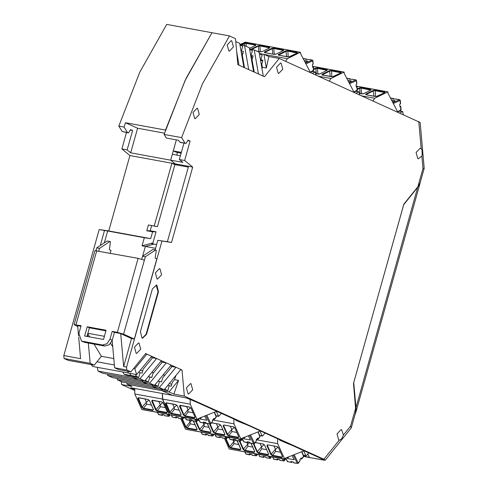 <?xml version="1.0" encoding="UTF-8"?>
<svg xmlns="http://www.w3.org/2000/svg" width="488" height="488" viewBox="0 0 488 488"><rect width="100%" height="100%" fill="white"/><g stroke="black" fill="none" stroke-linecap="round" stroke-linejoin="round"><path stroke-width="0.73" d="M135.042 379.164L142.844 380.829L142.557 381.848L149.633 383.147L166.286 362.895L171.142 365.091L154.489 385.349L147.413 384.05L142.557 381.848L142.844 380.829L141.99 380.439L148.401 381.848L149.743 377.071L151.823 377.456L152.927 373.527L162.278 362.163L166.286 362.895L161.43 360.699L144.777 380.951L137.701 379.652L132.846 377.456L139.922 378.755L156.575 358.503L152.567 357.765L143.216 369.135L142.112 373.058L140.032 372.68L138.69 377.45L133.132 376.431L132.846 377.456L133.132 376.431L131.046 375.485L136.603 376.51L135.286 374.32M263.288 76.213L258.433 74.017L254.242 49.935L259.097 52.131L263.288 76.213L264.459 76.744L279.234 58.444L268.809 56.529L266.338 68.021L262.331 67.283L262.001 68.808M192.705 167.085L188.539 166.316L167.353 241.682L171.52 242.451L192.705 167.085L184.635 160.485L179.358 159.515L182.884 162.4L170.66 160.155L172.307 154.293L180.407 155.782M188.539 166.316L175.204 163.87L170.66 160.155L176.357 139.891L173.264 150.883L176.302 152.262L181.152 153.147M240.987 50.88L241.377 51.057L242.719 46.287L239.968 45.036M235.789 41.584L239.675 43.34L243.866 67.423L253.577 71.815L249.386 47.739L244.531 45.543L239.907 44.689M254.242 49.935L249.618 49.087M254.224 72.108L252.07 59.762L253.174 55.833L251.094 55.455L252.436 50.679L249.679 49.434M243.866 67.423L239.01 65.221L236.717 52.057M248.721 69.619L244.531 45.543M260.409 59.67L260.805 59.847L262.147 55.077L259.39 53.826M146.772 230.739L150.188 230.745L156.02 231.812L152.604 231.812L146.772 230.739L148.401 224.938L157.459 226.7L174.905 164.633L178.242 165.243L175.204 163.87L178.242 165.243L188.319 167.097M184.982 143.027L181.585 137.622L164.09 134.413L166.384 138.055L178.602 140.3L179.706 142.057L180.694 142.502L185.971 143.472L179.706 142.057M260.555 60.512L262.696 60.902M241.267 52.503L242.951 53.265L241.267 52.503M251.57 57.163L252.662 57.657L251.57 57.163M164.09 134.413L185.05 80.508L211.975 32.708L185.995 78.525L165.481 130.064L125.483 122.72L137.585 128.198L164.493 133.139M292.416 445.489L282.131 441.243L279.667 440.127L281.058 440.383L248.203 425.329L238.412 421.461L235.966 420.351L237.351 420.607L196.109 401.941L186.44 397.94L172.416 395.365L161.979 390.644L162.266 389.619L161.412 389.229L167.823 390.638L164.645 389.198M279.459 439.664L279.667 440.127M235.753 419.881L235.966 420.351M173.911 394.139L169.055 391.937L178.523 380.426L173.911 394.139L184.336 396.049L182.024 370.02L180.853 369.489L164.2 389.741L159.344 387.545L152.268 386.246L157.124 388.442L122.274 382.049L117.419 379.847L117.181 378.499M180.853 369.489L175.997 367.293L159.344 387.545M144.753 383.562L151.701 384.837L152.555 385.221L152.268 386.246L152.555 385.221L158.112 386.24L159.454 381.47L161.534 381.848L162.638 377.925L171.989 366.555L175.997 367.293L171.142 365.091M164.2 389.741L157.124 388.442L152.268 386.246L117.419 379.847M244.512 67.71L242.359 55.364L243.463 51.441L241.377 51.057M124.104 374.217L131.046 375.485L129.729 373.302L131.046 375.485L133.132 376.431L126.191 375.156L124.104 374.217L122.787 372.027M145.467 353.849L146.864 354.105L134.828 368.739L136.689 374.583L128.594 373.094L127.478 371.246L128.594 373.094L92.726 366.512L91.049 364.56M112.74 346.809L110.648 343.351L112.74 346.809M156.02 231.812L152.909 242.89L142.038 245.861L145.375 246.471L142.63 256.218L145.375 246.471L154.141 244.073L145.375 246.471L155.562 248.343M184.635 160.485L190.082 141.105L187.752 140.678M190.082 141.105L188.063 140.19L185.971 143.472M158.112 386.24L154.934 384.806M158.161 380.884L159.454 381.47M250.698 55.272L251.094 55.455M167.353 241.682L157.813 240.316L155.141 249.832M161.43 360.699L151.719 356.301L136.689 374.583M151.073 357.088L152.567 357.765M181.585 137.622L202.55 83.722L229.476 35.923L235.527 38.662L237.839 64.697L239.01 65.221M157.813 240.316L171.52 242.451M184.336 396.049L324.093 459.3L325.24 460.074L324.166 460.208L310.008 457.634L324.758 460.16L292.404 445.501M303.731 456.304L309.343 457.329L307.837 453.962L309.343 457.329L310.008 457.634L303.695 456.475M260.805 59.847L262.886 60.231L261.781 64.16L262.331 67.283M144.777 380.951L139.922 378.755M156.63 244.531L150.81 243.463M114.601 367.781L118.7 369.636L130.918 371.874L126.819 370.02L114.601 367.781L112.173 340.404M130.918 371.874L145.692 353.574L151.719 356.301M148.401 381.848L145.223 380.408M148.45 376.486L149.743 377.071M160.784 361.486L162.278 362.163M167.872 385.276L171.245 386.246L172.349 382.317L174.515 379.688L175.936 375.473M170.495 365.878L171.989 366.555M134.828 368.739L133.633 368.513M182.024 370.02L180.627 369.764M178.523 380.426L174.515 379.688M279.234 58.444L420.137 122.476L424.212 168.384L422.962 168.635L417.868 186.758L403.869 204.1L353.489 383.348L355.74 410.579L355.386 413.214L351.281 427.83L325.221 460.154M424.212 168.384L420.04 183.14L417.868 186.758M77.738 326.521L74.115 324.673L81.087 325.679L78.885 333.524L81.496 341.045L84.747 342.375L104.749 346.041L109.239 344.766L112.222 340.24L114.424 332.401L120.396 333.493L131.522 338.532L123.647 366.561L126.563 367.098L126.819 370.02M123.647 366.561L120.725 333.646M138.69 377.45L136.603 376.51M183.97 143.106L179.358 159.515M169.165 385.862L167.823 390.638M140.032 372.68L138.732 372.094M149.633 383.147L154.489 385.349M266.338 68.021L263.953 54.333L268.809 56.529M259.329 53.485L263.953 54.333M343.436 434.991L341.588 429.739L341.118 429.592L337.013 433.869L338.709 439.969L339.77 440.133L341.85 438.572L343.436 434.991L350.579 426.14L351.305 427.756M181.365 152.372L173.264 150.883M229.476 35.923L166.701 24.4L139.775 72.2L118.816 126.105L124.092 127.069L127.49 132.468L122.207 131.504L118.816 126.105M253.577 71.815L258.433 74.017M126.563 367.098L161.979 241.078M417.795 158.624L418.265 158.777L421.845 156.044L422.181 155.05L422.065 150.2L421.327 148.852L420.199 148.248L416.093 152.524L417.795 158.624M139.019 343.058L138.549 342.911L134.444 347.194L136.146 353.294L136.616 353.44L140.715 349.158L139.019 343.058M188.124 393.92L186.428 387.82L190.534 383.544L191.003 383.69L192.699 389.79L188.6 394.072L188.124 393.92M197.579 108.36L197.103 108.214L193.004 112.49L194.7 118.59L195.176 118.743L199.275 114.46L197.579 108.36M231.739 40.791L231.263 40.644L227.164 44.92L228.86 51.02L229.336 51.167L233.435 46.891L231.739 40.791M159.918 268.717L159.442 268.571L155.343 272.847L157.038 278.947L157.514 279.099L161.613 274.817L159.918 268.717M281.07 63.117L280.6 62.97L276.501 67.246L278.197 73.346L278.666 73.499L282.765 69.217L281.07 63.117M146.492 334.335L158.472 291.708L156.874 285.218L156.404 285.071L152.402 288.957L140.422 331.584L142.014 338.074L142.49 338.221L146.492 334.335L146.071 334.256L158.057 291.629L156.191 285.041M126.892 382.897L127.13 384.245L169.055 391.937M142.282 338.172L146.071 334.256M130.253 130.119L132.59 130.552L130.564 129.637L128.472 132.919L122.207 131.504M97.35 367.36L97.99 371.057L132.846 377.456L137.701 379.652L102.846 373.253L97.99 371.057M94.257 365.146L90.158 363.292L64.05 358.497L68.143 360.351L94.257 365.146L101.412 356.283L113.783 358.552M87.889 333.28L104.389 336.305M87.773 333.682L89.749 336.952M94.05 344.077L101.412 356.283M100.272 245.513L104.487 230.525L99.21 229.561L63.788 355.575L80.593 358.656L78.684 337.147M78.562 335.787L77.665 325.649M251.235 58.353L251.753 56.498L250.838 56.083M121.305 381.61L121.561 384.526L131.986 386.441L127.13 384.245M87.59 334.347L87.785 336.592M88.358 343.034L90.158 363.292M64.05 358.497L63.788 355.575M242.664 54.29L241.542 54.083M134.761 390.504L121.561 384.526M154.464 387.954L162.266 389.619L161.979 390.644L172.416 395.365L130.613 387.692L134.743 389.558M104.487 230.525L107.665 230.983L104.334 242.829M157.459 226.7L154.232 226.005L171.874 163.26L175.204 163.87L170.66 160.155L130.662 152.811L137.585 128.198M148.401 224.938L154.232 226.005M152.604 231.812L150.688 238.626L108.745 230.928L99.21 229.561M142.038 245.861L144.332 237.711L150.688 238.626M151.628 225.627L150.188 230.745M130.662 152.811L127.142 149.932L121.866 148.962L129.93 155.562L171.874 163.26L174.905 164.633M144.332 237.711L107.665 230.983M107.708 375.455L142.557 381.848L147.413 384.05L112.563 377.651L107.708 375.455L107.47 374.107M96.966 361.785L114.351 364.975M129.93 155.562L108.745 230.928M242.109 57.328L242.719 57.438M127.142 149.932L132.59 130.552M121.866 148.962L126.477 132.547M125.483 122.72L124.092 127.069M128.472 132.919L127.49 132.468M177.492 152.476L176.754 155.111M151.866 377.315L149.2 376.827M251.314 58.816L252.29 58.993M353.532 383.19L403.783 204.405M354.953 414.782L355.874 412.092L356.075 408.462L353.83 383.245M403.924 204.429L417.978 186.971L420.162 182.768M104.749 346.041L102.523 345.034L107.012 343.759L109.995 339.233L112.197 331.389L117.334 332.334L138.135 258.335L94.916 250.673L74.115 324.673M81.496 341.045L102.523 345.034M87.199 326.801L106.085 330.272L103.499 339.477L84.613 336.012L87.199 326.801L89.426 327.808L105.927 330.84M138.135 258.335L144.381 260.189L145.339 256.773L142.557 256.267L152.921 249.423L156.306 250.21L155.208 258.17L156.825 258.902L134.304 339.038L123.58 334.189L144.381 260.189M80.929 326.252L77.671 325.74M110.233 253.211L110.996 250.49L109.379 249.758L110.477 241.798L109.867 241.523L99.509 248.361L98.735 251.1M86.998 336.445L89.426 327.808M141.727 259.232L142.557 256.267M131.522 338.532L134.304 339.038M117.334 332.334L123.58 334.189M95.953 250.612L96.728 247.855L99.509 248.361M112.197 331.389L114.424 332.401M145.339 256.773L155.696 249.935M96.728 247.855L107.092 241.011L109.867 241.523M399.751 112.984L402.716 111.587L403.253 114.57M356.191 86.126L387.881 91.878L387.93 93.196L397.757 112.081M387.692 91.909L374.717 98.277L372.966 100.863M390.424 97.996L393.712 98.594L394.03 99.137M392.437 101.858L395.066 100.711L391.498 100.052M374.717 98.277L362.157 95.971M360.113 93.69L359.638 88.279L361.132 88.108L361.632 93.751L362.663 93.94M361.632 93.751L361.218 93.897M376.553 96.49L375.522 96.301L375.217 90.213L384.66 91.945L384.88 92.586L377.132 96.374M375.107 96.441L375.522 96.301M393.712 98.594L392.852 98.918L396.085 99.088M399.91 106.134L400.8 106.402L399.977 106.89L399.739 104.206L400.563 103.712L400.264 100.333L399.684 99.692L395.756 99.027M356.045 93.202L359.009 91.811L359.546 94.788M312.54 66.356L344.174 72.102L344.223 73.413L354.05 92.299M343.985 72.132L331.016 78.495L329.266 81.081M346.724 78.214L350.006 78.818L350.323 79.355M348.731 82.082L351.366 80.929L347.791 80.276M331.016 78.495L318.45 76.189M316.413 73.914L315.931 68.503L317.432 68.332L317.932 73.975L318.963 74.164M317.932 73.975L317.517 74.115M332.846 76.714L331.822 76.525L331.511 70.437L340.953 72.169L341.179 72.81L333.426 76.592M331.401 76.665L331.822 76.525M350.006 78.818L349.146 79.141L352.379 79.306M356.21 86.352L357.094 86.62L356.277 87.114L356.039 84.424L356.856 83.936L356.557 80.55L355.978 79.916L352.055 79.251M245.269 42.188L239.889 44.591M312.302 73.407L315.358 71.968L315.901 75.036M244.915 42.12L300.517 52.265L300.565 53.582L310.453 72.572M300.327 52.295L287.353 58.664L285.565 61.305M303.06 58.371L306.348 58.975L306.671 59.512M305.073 62.238L307.708 61.092L304.134 60.433M287.353 58.664L264.093 54.394M259.964 51.734L261.422 51.777M272.755 54.083L272.274 48.666L273.774 48.495L274.274 54.137L275.311 54.327M274.274 54.137L273.853 54.284M289.201 56.876L288.164 56.687L287.853 50.599L297.296 52.332L297.521 52.972L289.768 56.761M287.743 56.834L288.164 56.687M306.348 58.975L305.494 59.298L308.727 59.469M312.552 66.508L313.442 66.777L312.619 67.271L312.381 64.587L313.204 64.093L312.906 60.713L312.32 60.073L308.398 59.408M303.347 455.182L305.83 455.633L303.713 450.912L285.34 458.177L284.766 459.214L277.642 443.635L277.55 438.797M305.83 455.633L306.446 455.688L308.697 452.894M284.51 458.982L229.506 449.027M229.098 448.814L224.45 438.431M292.056 455.517L294.136 459.781L287.469 458.561L286.968 457.53M288.92 456.762L287.469 458.561M294.16 454.688L298.211 463.002L300.132 460.623L299.778 459.836L301.303 457.945L301.657 459.08L300.455 458.995M256.34 439.725L277.642 443.635M274 446.069L275.476 449.356L275.33 450.717L275.726 451.345L272.524 455.316L281.966 457.049L281.893 457.549L282.534 456.701L278.538 447.777L276.958 446.52L267.515 444.788L266.875 445.635L267.766 444.928M280.429 452.211L275.726 451.345M278.05 447.197L275.476 449.356M270.114 458.324L266.003 457.811L265.38 456.823L263.154 456.414L263.782 457.402L264.587 456.676M266.539 449.661L261.751 448.771L261.55 446.74L256.981 452.01L253.266 443.72M264.161 444.647L261.586 446.807M260.11 443.519L261.55 446.74M246.928 442.555L247.697 444.257L249.673 442.598M252.65 447.112L247.861 446.221L247.697 444.257M238.766 444.562L233.898 443.623L233.813 441.707L233.044 440.005M233.813 441.707L235.783 440.048M256.231 455.774L252.113 455.261L251.491 454.273L249.27 453.864L249.893 454.859L250.704 454.127M284.004 460.873L279.892 460.361L279.264 459.373L277.044 458.964L277.666 459.952L278.477 459.226M297.894 463.423L293.776 462.911L293.154 461.916L290.933 461.514L291.556 462.502L292.367 461.776M300.132 460.623L298.211 463.344L298.211 463.002L297.284 463.386L293.532 462.697M259.647 435.4L262.123 435.857L260.012 431.13L241.633 438.401L241.06 439.432L233.935 423.858L233.844 419.015M262.123 435.857L262.739 435.906L264.996 433.112M240.81 439.206L185.806 429.245M185.397 429.031L180.786 418.747M248.355 435.741L250.429 440.005L243.768 438.779L243.268 437.754M245.214 436.98L243.768 438.779M250.46 434.912L254.51 443.22L256.426 440.841L256.072 440.054L257.597 438.169L257.951 439.298L256.755 439.218M212.701 419.961L233.935 423.858M230.293 426.292L231.769 429.574L231.623 430.935L232.02 431.569L228.817 435.534L238.26 437.266L238.187 437.766L238.827 436.925L234.832 428L233.252 426.744L223.809 425.011L223.169 425.859L224.059 425.146M236.723 432.429L232.02 431.569M234.344 427.415L231.769 429.58M226.414 438.547L222.296 438.035L221.674 437.041L219.454 436.632L220.076 437.626L220.887 436.9M222.833 429.879L218.051 428.989L217.849 426.963L213.274 432.234L209.608 424.035M220.454 424.865L217.886 427.03M216.404 423.743L217.849 426.963M203.27 422.87L203.996 424.481L205.942 422.84M208.949 427.329L204.161 426.439L203.996 424.481M195.06 424.78L190.198 423.84L190.106 421.925L189.381 420.32M190.106 421.931L192.052 420.296M212.524 435.998L208.413 435.485L207.784 434.491L205.564 434.082L206.186 435.076L206.997 434.35M240.297 441.097L236.186 440.585L235.564 439.59L233.337 439.182L233.965 440.176L234.777 439.444M254.187 443.647L250.076 443.135L249.447 442.14L247.227 441.731L247.855 442.726L248.66 441.994M256.426 440.841L254.51 443.568L254.51 443.22L253.583 443.61L249.832 442.921M169.47 414.434L162.602 399.086L190.241 404.155L197.109 419.509L169.885 414.647M162.602 399.086L162.498 393.541M190.241 404.155L190.155 399.617M197.109 419.509L197.536 419.717L197.933 418.704L216.312 411.439L218.679 416.398L221.351 413.36M191.076 419.753L190.265 420.485L189.643 419.491L191.863 419.9L192.486 420.894L195.993 421.37L192.241 420.68M210.487 423.95L206.375 423.444L205.753 422.449L203.526 422.041L204.155 423.035L204.966 422.303M179.139 410.182L174.277 409.243L174.185 407.327L172.709 404.046M190.649 407.718L188.075 409.883L186.599 406.589M174.185 407.334L176.76 405.168M188.075 409.883L187.929 411.238L188.325 411.872L185.123 415.837L194.566 417.569L194.492 418.07L195.133 417.222L191.137 408.297L189.558 407.047L180.115 405.308L179.474 406.156L180.365 405.449M206.76 415.215L210.81 423.529L212.731 421.15L212.378 420.363L213.903 418.478L214.25 419.607L213.055 419.527M212.731 421.15L210.81 423.877L210.81 423.529L209.883 423.92L206.131 423.23M193.028 412.732L188.325 411.872M204.655 416.044L206.735 420.314L200.068 419.088L199.568 418.057M201.52 417.283L200.068 419.088M141.697 409.334L134.828 393.987L162.467 399.062L169.336 414.41L142.106 409.548M134.828 393.987L134.725 388.448M162.467 399.062L162.364 393.517M169.336 414.41L169.659 414.641M163.297 414.654L162.492 415.386L161.864 414.391L164.09 414.8L164.712 415.794L168.22 416.27L164.468 415.581M182.713 418.856L178.602 418.344L177.974 417.35L175.753 416.941L176.375 417.935L177.187 417.203M151.365 405.089L146.498 404.143L146.412 402.234L144.93 398.946M162.876 402.618L160.296 404.784L158.82 401.496M146.412 402.234L148.986 400.069M160.296 404.784L160.149 406.138L160.546 406.772L157.343 410.737L166.786 412.476L166.713 412.97L167.353 412.128L163.364 403.198L161.778 401.947L152.335 400.215L151.695 401.057L152.585 400.349M165.255 407.632L160.546 406.772M169.165 383.702L171.825 384.19M261.074 63.477L261.934 63.629M350.579 426.14L355.673 408.017M323.892 459.208L339.288 440.133M421.845 156.044L422.962 168.635M418.789 121.597L421.199 148.73M158.472 291.708L158.057 291.629M251.832 61.781L252.442 61.891M417.734 187.276L356.014 407.59M75.951 324.74L96.752 250.734M109.995 339.233L112.222 340.24M84.747 342.375L82.521 341.362M402.527 111.618L399.605 111.081M357.125 86.907L357.173 87.456M370.776 90.146L361.132 88.108L361.327 87.663L370.77 89.395L370.996 90.036L363.45 93.739L359.442 93.598M361.327 87.663L359.327 87.895L357.295 88.889M366.073 94.818L375.339 96.52L377.34 96.288M365.896 94.788L365.671 94.147L365.762 94.709M374.003 96.24L373.216 90.445L365.671 94.147M373.216 90.445L375.217 90.213M359.327 87.895L359.638 88.279L357.344 89.408M370.77 89.395L370.605 90.176M359.442 93.568L363.151 93.824L370.996 90.036M384.855 92.58L375.022 90.658L373.521 90.829L365.744 94.751M384.666 92.696L376.272 96.526L365.988 94.77M384.495 92.726L384.66 91.945M390.455 98.058L393.535 98.619M400.648 106.567L400.733 110.471L397.769 112.087M400.8 106.402L401.099 109.782L397.592 111.77M393.279 103.48L400.105 100.498L400.41 103.877M392.84 102.632L399.507 99.717L400.264 100.333M358.826 91.842L355.905 91.305M313.473 67.149L313.516 67.643M327.07 70.364L317.432 68.332L317.621 67.887L327.064 69.619L327.289 70.26L319.744 73.956L315.797 73.834M317.621 67.887L315.626 68.119L313.644 69.089M322.367 75.036L331.633 76.738L333.633 76.506M322.19 75.006L321.97 74.365L322.056 74.926M330.297 76.463L329.51 70.668L321.97 74.365M329.51 70.668L331.511 70.437M315.626 68.119L315.931 68.503L313.692 69.601M327.064 69.619L326.905 70.4M315.791 73.798L319.445 74.042L327.289 70.26M341.149 72.803L331.321 70.876L329.821 71.053L322.037 74.969M340.96 72.913L332.566 76.75L322.287 74.993M340.795 72.95L340.953 72.169M346.755 78.275L349.835 78.843M356.941 86.785L357.027 90.695L354.062 92.305M357.094 86.62L357.399 90.006L353.891 91.994M349.579 83.704L356.405 80.715L356.704 84.101M349.134 82.85L355.807 79.934L356.557 80.55M315.169 71.998L312.247 71.462M255.639 45.433L255.633 44.682L246.19 42.95L244.189 43.182L240.785 44.853M255.858 45.323L249.508 48.44M269.358 48.013L269.522 47.232L260.074 45.5L258.079 45.732L250.801 49.306M269.522 47.232L269.742 47.873L262.196 51.575L260.202 51.807L257.139 51.246M274.091 54.357L264.642 52.625L264.423 51.984L271.969 48.282L273.963 48.05L283.406 49.782L283.632 50.423L276.086 54.125L274.091 54.357L264.514 52.545M278.709 55.205L287.975 56.907L289.976 56.675M278.532 55.175L278.306 54.534L278.398 55.095M286.639 56.626L285.852 50.831L278.306 54.534M285.852 50.831L287.853 50.599M255.468 45.463L255.438 45.128L245.995 43.395L246.19 42.95M249.502 48.397L255.84 45.311L255.438 45.128L255.633 44.682M246.257 46.323L245.995 43.395L244.494 43.566L241.584 45M244.677 45.61L244.189 43.182M269.529 47.977L262.196 51.575M260.385 51.588L259.884 45.945L269.718 47.867M258.866 51.533L258.384 46.116L251.601 49.453M260.074 45.5L259.884 45.945L258.384 46.116L258.079 45.732M261.995 51.661L260.202 51.807M260.372 51.832L257.017 51.191M271.969 48.282L272.274 48.666L264.728 52.368L264.423 51.984M273.963 48.05L273.774 48.495L283.607 50.416L276.086 54.125M283.406 49.782L283.247 50.563M274.256 54.382L275.885 54.211M297.302 53.076L287.658 51.045L286.163 51.216L278.636 55.162M278.38 55.138L288.908 56.913L297.521 52.972M297.137 53.113L297.296 52.332M303.091 58.432L306.177 58.999M313.284 66.941L313.369 70.852L310.399 72.468M313.442 66.777L313.741 70.162L310.234 72.151M305.921 63.861L312.747 60.878L313.046 64.257M305.476 63.013L312.149 60.097L312.906 60.713M301.657 458.732L303.573 456.353L301.669 451.717M301.657 459.08L303.573 456.701L303.676 455.981L301.895 451.632M275.439 449.289L270.87 454.56L272.45 455.81L281.893 457.549M270.87 454.56L266.875 445.635M261.836 448.795L258.561 453.267L268.004 454.999L268.644 454.151L264.649 445.227L263.069 443.976L255.328 442.555M258.561 453.267L256.981 452.01M241.438 440.005L242.92 440.274M254.596 451.449L254.12 452.449L254.76 451.601L251.046 443.311M254.12 452.449L244.671 450.717L243.091 449.46L239.382 441.17M229.031 437.724L227.554 437.455M240.755 448.801L237.156 440.762M240.871 449.051L240.23 449.899L230.787 448.167L229.201 446.91L225.493 438.62M269.73 456.451L270.437 457.903L269.51 458.287L265.759 457.604M271.365 456.75L270.437 458.25L269.754 458.5L268.504 456.225M267.796 444.842L267.339 444.928L267.339 445.452L271.334 454.377L272.524 455.316L272.45 455.81M282.369 456.548L281.966 457.049L282.534 456.701M277.221 446.593L267.515 444.788M282.424 456.451L278.538 447.777M278.41 447.551L276.958 446.52M258.78 454.444L259.787 456.506L263.538 457.195M258.579 454.407L260.031 456.719L263.782 457.402M268.485 453.999L268.077 454.499L258.634 452.766L257.45 451.827L253.87 443.83M268.004 454.999L268.644 454.151M268.534 453.901L264.649 445.227M264.526 445.001L263.069 443.976M263.331 444.043L255.261 442.634M239.98 441.28L243.561 449.277L244.744 450.217L254.187 451.949L254.76 451.601M243.091 449.46L247.66 444.19M244.671 450.717L247.947 446.245M254.644 451.351L250.942 443.293M237.052 440.743L240.773 449.064L240.23 449.899M233.776 441.64L229.671 446.727L226.09 438.73M234.063 443.696L230.861 447.667L229.671 446.727L229.201 446.91M240.706 448.899L240.303 449.399L230.861 447.667L230.787 448.167M255.84 453.901L256.548 455.353L257.475 454.206M254.614 453.675L255.62 455.743L256.548 455.7L256.548 455.353L255.62 455.743L251.869 455.054M244.891 451.894L245.897 453.956L249.649 454.645M244.695 451.858L246.141 454.169L249.893 454.859M282.393 458.775L283.394 460.837L279.648 460.154M272.67 456.994L273.676 459.055L277.422 459.745M283.619 459.001L284.327 460.452L283.394 460.837L283.638 461.05L285.986 458.738M285.876 458.525L284.327 460.794M272.469 456.957L273.921 459.269L277.666 459.952M285.803 457.994L287.56 461.605L291.312 462.295M293.227 455.06L297.284 463.386L298.211 463.344M285.651 458.055L287.292 461.428L291.556 462.502M257.951 438.956L259.872 436.577L257.969 431.941M257.951 439.298L259.872 436.925L259.976 436.205L258.189 431.85M231.733 429.513L227.164 434.777L228.744 436.034L238.187 437.766M227.164 434.777L223.169 425.859M218.13 429.019L214.854 433.484L224.303 435.217L224.944 434.375L220.948 425.451L219.362 424.194L211.688 422.785M214.854 433.484L213.274 432.234M197.799 420.235L199.177 420.491M210.889 431.666L210.413 432.667L211.054 431.825L207.382 423.627M210.413 432.667L200.971 430.935L199.391 429.684L195.719 421.486M185.287 417.941L183.915 417.685M197.054 429.025L193.498 421.077M197.164 429.275L196.524 430.123L187.081 428.385L185.501 427.134L181.829 418.936M226.023 436.675L226.731 438.12L225.804 438.511L222.052 437.821M227.658 436.974L226.731 438.468L226.048 438.724L224.797 436.449M224.096 425.06L223.638 425.146L223.638 425.67L227.634 434.595L228.817 435.534L228.744 436.034M238.669 436.766L238.26 437.266L238.827 436.925M233.514 426.817L223.809 425.011M238.717 436.668L234.832 428M234.71 427.769L233.252 426.744M215.08 434.662L216.08 436.73L219.832 437.413M214.879 434.625L216.324 436.937L220.076 437.626M224.779 434.216L224.376 434.723L214.927 432.984L213.744 432.045L210.206 424.139M224.303 435.217L224.944 434.375M224.828 434.119L220.948 425.451M220.82 425.219L219.362 424.194M219.624 424.267L211.627 422.864M196.316 421.589L199.854 429.495L201.044 430.434L210.487 432.173L211.054 431.825M199.391 429.684L203.96 424.414M200.971 430.935L204.246 426.469M210.944 431.575L207.278 423.608M193.394 421.059L197.067 429.281L196.524 430.123M190.07 421.864L185.971 426.945L182.427 419.04M190.357 423.92L187.154 427.891L185.971 426.945L185.501 427.134M196.999 429.123L196.597 429.623L187.154 427.891L187.081 428.385M212.14 434.125L212.847 435.577L213.774 434.424M210.914 433.899L211.914 435.961L212.847 435.918L212.847 435.577L211.914 435.961L208.169 435.272M201.19 432.118L202.197 434.18L205.942 434.863M200.989 432.075L202.441 434.387L206.186 435.076M238.687 438.999L239.693 441.06L235.942 440.371M228.964 437.211L229.97 439.273L233.721 439.962M239.913 439.224L240.621 440.67L239.693 441.06L239.937 441.274L242.28 438.962M242.176 438.743L240.621 441.018M228.768 437.175L230.214 439.487L233.965 440.176M242.097 438.218L243.86 441.823L247.611 442.512M249.52 435.278L253.583 443.61L254.51 443.568M241.944 438.273L244.104 442.036L247.855 442.726M175.93 404.57L166.225 402.759L165.584 403.606L166.475 402.899M185.263 417.514L186.27 419.582L190.021 420.272M194.986 419.302L195.993 421.37L196.92 420.979L198.476 419.052M188.039 409.816L183.47 415.081L185.05 416.337L194.492 418.07M183.47 415.081L179.474 406.156M174.149 407.266L169.58 412.531L171.16 413.787L180.603 415.52L181.243 414.678L177.248 405.748L175.668 404.497M169.58 412.531L165.584 403.606M174.436 409.322L171.233 413.287L170.05 412.348L166.054 402.899L175.796 404.607L177.248 405.748M181.079 414.519L180.676 415.02L171.233 413.287L171.16 413.787M180.603 415.52L181.243 414.678M191.015 408.072L189.686 407.157L179.944 405.449L183.933 414.898L185.123 415.837L185.05 416.337M185.062 417.478L186.514 419.796L190.265 420.485M181.133 414.422L177.126 405.522M210.81 423.877L209.883 423.92L205.82 415.587M214.25 419.265L216.172 416.886L214.269 412.25M194.968 417.069L194.566 417.569L195.133 417.222M195.023 416.972L191.137 408.297M198.244 418.582L200.403 422.346L203.911 422.821M199.891 421.955L198.396 418.521M216.275 416.514L216.172 417.234L216.275 416.514L214.488 412.159M215.946 415.709L218.429 416.166M196.213 419.527L196.92 421.327L198.579 419.271M196.603 421.406L196.92 421.327M148.157 399.471L138.452 397.665L137.805 398.507L138.702 397.799M157.49 412.415L158.496 414.483L162.248 415.172M167.207 414.202L168.22 416.27L170.08 414.727M160.259 404.717L155.69 409.987L157.27 411.238L166.713 412.97M155.69 409.987L151.695 401.057M146.376 402.167L141.801 407.437L143.381 408.688L152.829 410.42L153.47 409.578L149.474 400.648L147.894 399.397M141.801 407.437L137.805 398.507M146.662 404.223L143.454 408.188L142.27 407.248L138.275 397.805L148.017 399.513L149.474 400.648M153.305 409.42L152.903 409.926L143.454 408.188L143.381 408.688M152.829 410.42L153.47 409.578M163.236 402.972L161.906 402.063L152.165 400.355L156.16 409.798L157.343 410.737L157.27 411.238M157.288 412.378L158.74 414.696L162.492 415.386M153.354 409.322L149.346 400.422M182.323 416.978L183.037 418.43L182.103 418.82L178.358 418.131M183.964 417.277L183.03 418.777L182.347 419.033L181.097 416.752M167.195 411.97L166.786 412.476L167.353 412.128M167.244 411.872L163.364 403.198M171.178 414.928L172.63 417.246L176.131 417.722M172.118 416.856L171.373 414.965M168.439 414.428L169.147 416.227L170.318 414.776M168.824 416.307L169.147 416.227M174.674 377.004L175.375 377.132M140.202 370.307L142.752 370.776M151.78 372.429L153.561 372.759M163.096 374.882L164.877 375.205M243.085 62.915L243.695 63.031M420.083 183.11L355.642 413.123M399.696 111.038L402.716 111.587M356.185 86.059L387.881 91.878M400.733 110.471L401.099 109.782M399.684 99.692L395.933 99.003M355.99 91.256L359.009 91.811M312.534 66.295L344.174 72.102M357.027 90.695L357.399 90.006M355.978 79.916L352.226 79.227M312.338 71.413L315.358 71.968M245.104 42.09L300.517 52.265M313.369 70.852L313.741 70.162M312.32 60.073L308.569 59.383M306.08 455.865L303.432 455.377M270.437 458.25L271.609 456.798M259.518 456.329L260.031 456.719M241.377 440.084L242.969 440.377M229.079 437.827L227.487 437.535M284.766 459.214L229.348 449.039M256.548 455.7L257.719 454.249M245.629 453.779L246.141 454.169M273.408 458.879L273.921 459.269M287.292 461.428L287.804 461.813M303.573 456.701L303.676 455.981M262.379 436.083L259.726 435.601M226.731 438.468L227.902 437.016M215.812 436.546L216.324 436.937M197.738 420.314L199.226 420.589M185.336 418.039L183.848 417.765M241.06 439.432L185.647 429.263M212.847 435.918L214.012 434.466M201.928 434.003L202.441 434.387M229.702 439.096L230.214 439.487M243.591 441.646L244.104 442.036M259.872 436.925L259.976 436.205M197.365 419.735L169.726 414.666M186.001 419.405L186.514 419.796M200.403 422.346L204.155 423.035M214.25 419.607L216.172 417.234M218.679 416.398L216.031 415.91M169.586 414.635L141.947 409.566M158.228 414.306L158.74 414.696M183.03 418.777L184.208 417.319M172.63 417.246L176.375 417.935"/></g></svg>
